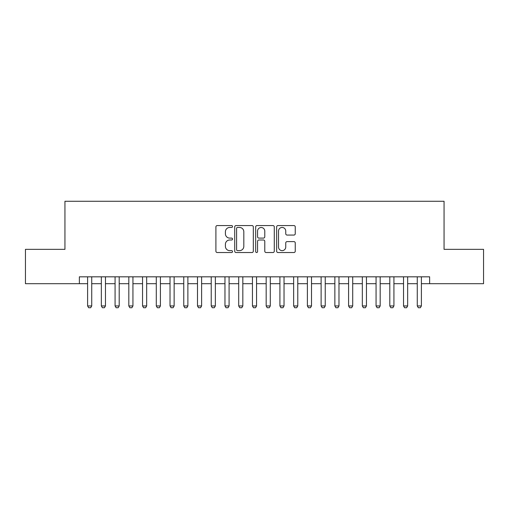 <?xml version="1.0" encoding="UTF-8"?>
<svg xmlns="http://www.w3.org/2000/svg" width="509" height="509" viewBox="0 0 509 509"><rect width="100%" height="100%" fill="white"/><g stroke="black" fill="none" stroke-linecap="round" stroke-linejoin="round"><path stroke-width="0.76" d="M232.524 226.505A0.942 0.942 0 0 0 231.576 225.563L217.254 225.563A1.349 1.349 0 0 0 215.905 226.912L215.905 251.179A1.349 1.349 0 0 0 217.254 252.528L231.576 252.528A0.942 0.942 0 0 0 232.524 251.586A0.942 0.942 0 0 0 231.576 250.644L229.724 250.644A4.314 4.314 0 0 1 225.411 246.331L225.411 244.307A4.314 4.314 0 0 1 229.724 239.993L231.576 239.993A0.942 0.942 0 0 0 232.524 239.045A0.942 0.942 0 0 0 231.576 238.104L229.724 238.104A4.314 4.314 0 0 1 225.411 233.79L225.411 231.767A4.314 4.314 0 0 1 229.724 227.453L231.576 227.453A0.942 0.942 0 0 0 232.524 226.505M293.903 235.069A1.349 1.349 0 0 0 295.252 233.72L295.252 226.912A1.349 1.349 0 0 0 293.903 225.563L277.997 225.563A1.349 1.349 0 0 0 276.648 226.912L276.648 251.179A1.349 1.349 0 0 0 277.997 252.528L293.903 252.528A1.349 1.349 0 0 0 295.252 251.179L295.252 242.958A1.349 1.349 0 0 0 293.903 241.61L287.095 241.61A1.349 1.349 0 0 0 285.746 242.958L285.746 247.037A3.608 3.608 0 0 1 282.139 250.644A3.608 3.608 0 0 1 278.531 247.037L278.531 231.061A3.608 3.608 0 0 1 282.139 227.453A3.608 3.608 0 0 1 285.746 231.061L285.746 233.72A1.349 1.349 0 0 0 287.095 235.069L293.903 235.069M79.366 283.691L25.45 283.691L25.45 249.346L64.942 249.346L64.942 201.271L444.058 201.271L444.058 249.346L483.55 249.346L483.55 283.691L429.634 283.691L429.634 276.82L79.366 276.82L79.366 283.691L87.605 283.691M253.323 226.912A1.349 1.349 0 0 0 251.974 225.563L236.061 225.563A1.349 1.349 0 0 0 234.713 226.912L234.713 251.179A1.349 1.349 0 0 0 236.061 252.528L251.974 252.528A1.349 1.349 0 0 0 253.323 251.179L253.323 226.912M257.026 225.563L272.939 225.563A1.349 1.349 0 0 1 274.287 226.912L274.287 251.179A1.349 1.349 0 0 1 272.939 252.528L266.131 252.528A1.349 1.349 0 0 1 264.782 251.179L264.782 241.336A1.349 1.349 0 0 0 263.433 239.993L258.916 239.993A1.349 1.349 0 0 0 257.567 241.336L257.567 251.586A0.942 0.942 0 0 1 256.625 252.528A0.942 0.942 0 0 1 255.677 251.586L255.677 226.912A1.349 1.349 0 0 1 257.026 225.563M91.728 283.691L101.342 283.691M105.465 283.691L115.079 283.691M119.201 283.691L128.815 283.691M132.938 283.691L142.552 283.691M146.668 283.691L156.288 283.691M160.405 283.691L170.025 283.691M174.142 283.691L183.762 283.691M187.878 283.691L197.492 283.691M201.615 283.691L211.229 283.691M215.352 283.691L224.965 283.691M229.088 283.691L238.702 283.691M242.825 283.691L252.439 283.691M256.561 283.691L266.175 283.691M270.298 283.691L279.912 283.691M284.035 283.691L293.648 283.691M297.771 283.691L307.385 283.691M311.508 283.691L321.122 283.691M325.238 283.691L334.858 283.691M338.975 283.691L348.595 283.691M352.712 283.691L362.332 283.691M366.448 283.691L376.062 283.691M380.185 283.691L389.799 283.691M393.921 283.691L403.535 283.691M407.658 283.691L417.272 283.691M421.395 283.691L429.634 283.691M237.544 227.453A0.942 0.942 0 0 0 236.602 228.395L236.602 249.696A0.942 0.942 0 0 0 237.544 250.644L239.497 250.644A4.314 4.314 0 0 0 243.817 246.331L243.817 231.767A4.314 4.314 0 0 0 239.497 227.453L237.544 227.453M264.782 231.124A3.608 3.608 0 0 0 261.174 227.517A3.608 3.608 0 0 0 257.567 231.124L257.567 236.755A1.349 1.349 0 0 0 258.916 238.104L263.433 238.104A1.349 1.349 0 0 0 264.782 236.755L264.782 231.124M91.728 276.82L91.728 305.941L90.697 307.729L88.636 307.729L87.605 305.941L87.605 276.82M87.605 305.941L91.728 305.941M105.465 276.82L105.465 305.941L104.434 307.729L102.373 307.729L101.342 305.941L101.342 276.82M101.342 305.941L105.465 305.941M119.201 276.82L119.201 305.941L118.171 307.729L116.109 307.729L115.079 305.941L115.079 276.82M115.079 305.941L119.201 305.941M132.938 276.82L132.938 305.941L131.907 307.729L129.846 307.729L128.815 305.941L128.815 276.82M128.815 305.941L132.938 305.941M146.668 276.82L146.668 305.941L145.644 307.729L143.583 307.729L142.552 305.941L142.552 276.82M142.552 305.941L146.668 305.941M160.405 276.82L160.405 305.941L159.374 307.729L157.319 307.729L156.288 305.941L156.288 276.82M156.288 305.941L160.405 305.941M174.142 276.82L174.142 305.941L173.111 307.729L171.056 307.729L170.025 305.941L170.025 276.82M170.025 305.941L174.142 305.941M187.878 276.82L187.878 305.941L186.848 307.729L184.786 307.729L183.762 305.941L183.762 276.82M183.762 305.941L187.878 305.941M201.615 276.82L201.615 305.941L200.584 307.729L198.523 307.729L197.492 305.941L197.492 276.82M197.492 305.941L201.615 305.941M215.352 276.82L215.352 305.941L214.321 307.729L212.259 307.729L211.229 305.941L211.229 276.82M211.229 305.941L215.352 305.941M229.088 276.82L229.088 305.941L228.057 307.729L225.996 307.729L224.965 305.941L224.965 276.82M224.965 305.941L229.088 305.941M242.825 276.82L242.825 305.941L241.794 307.729L239.733 307.729L238.702 305.941L238.702 276.82M238.702 305.941L242.825 305.941M256.561 276.82L256.561 305.941L255.531 307.729L253.469 307.729L252.439 305.941L252.439 276.82M252.439 305.941L256.561 305.941M270.298 276.82L270.298 305.941L269.267 307.729L267.206 307.729L266.175 305.941L266.175 276.82M266.175 305.941L270.298 305.941M284.035 276.82L284.035 305.941L283.004 307.729L280.943 307.729L279.912 305.941L279.912 276.82M279.912 305.941L284.035 305.941M297.771 276.82L297.771 305.941L296.741 307.729L294.679 307.729L293.648 305.941L293.648 276.82M293.648 305.941L297.771 305.941M311.508 276.82L311.508 305.941L310.477 307.729L308.416 307.729L307.385 305.941L307.385 276.82M307.385 305.941L311.508 305.941M325.238 276.82L325.238 305.941L324.214 307.729L322.152 307.729L321.122 305.941L321.122 276.82M321.122 305.941L325.238 305.941M338.975 276.82L338.975 305.941L337.944 307.729L335.889 307.729L334.858 305.941L334.858 276.82M334.858 305.941L338.975 305.941M352.712 276.82L352.712 305.941L351.681 307.729L349.626 307.729L348.595 305.941L348.595 276.82M348.595 305.941L352.712 305.941M366.448 276.82L366.448 305.941L365.417 307.729L363.356 307.729L362.332 305.941L362.332 276.82M362.332 305.941L366.448 305.941M380.185 276.82L380.185 305.941L379.154 307.729L377.093 307.729L376.062 305.941L376.062 276.82M376.062 305.941L380.185 305.941M393.921 276.82L393.921 305.941L392.891 307.729L390.829 307.729L389.799 305.941L389.799 276.82M389.799 305.941L393.921 305.941M407.658 276.82L407.658 305.941L406.627 307.729L404.566 307.729L403.535 305.941L403.535 276.82M403.535 305.941L407.658 305.941M421.395 276.82L421.395 305.941L420.364 307.729L418.303 307.729L417.272 305.941L417.272 276.82M417.272 305.941L421.395 305.941"/></g></svg>
